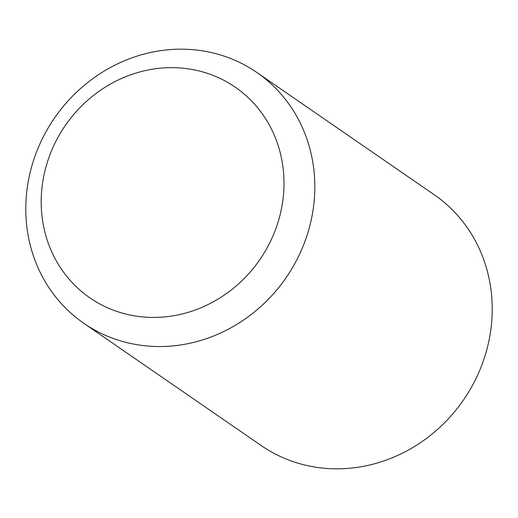 <?xml version="1.0" encoding="UTF-8"?>
<svg xmlns="http://www.w3.org/2000/svg" width="518" height="518" viewBox="0 0 518 518"><rect width="100%" height="100%" fill="white"/><g stroke="black" fill="none" stroke-linecap="round" stroke-linejoin="round"><path stroke-width="0.78" d="M256.773 72.423L434.168 194.703A152.35 140.65 124.6 0 1 492.1 302.985A152.35 140.65 124.6 0 1 415.106 446.127A152.35 140.65 124.6 0 1 261.227 445.577L83.832 323.297A152.35 140.65 124.6 0 1 25.9 215.015A152.35 140.65 124.6 0 1 102.894 71.873A152.35 140.65 124.6 0 1 256.773 72.423A152.35 140.65 124.6 0 1 314.704 180.698A152.35 140.65 124.6 0 1 237.71 323.841A152.35 140.65 124.6 0 1 83.832 323.297M41.291 206.954A127.978 118.149 124.6 0 1 157.608 68.48A127.978 118.149 124.6 0 1 283.89 178.127A127.978 118.149 124.6 0 1 167.573 316.602A127.978 118.149 124.6 0 1 41.291 206.954"/></g></svg>
